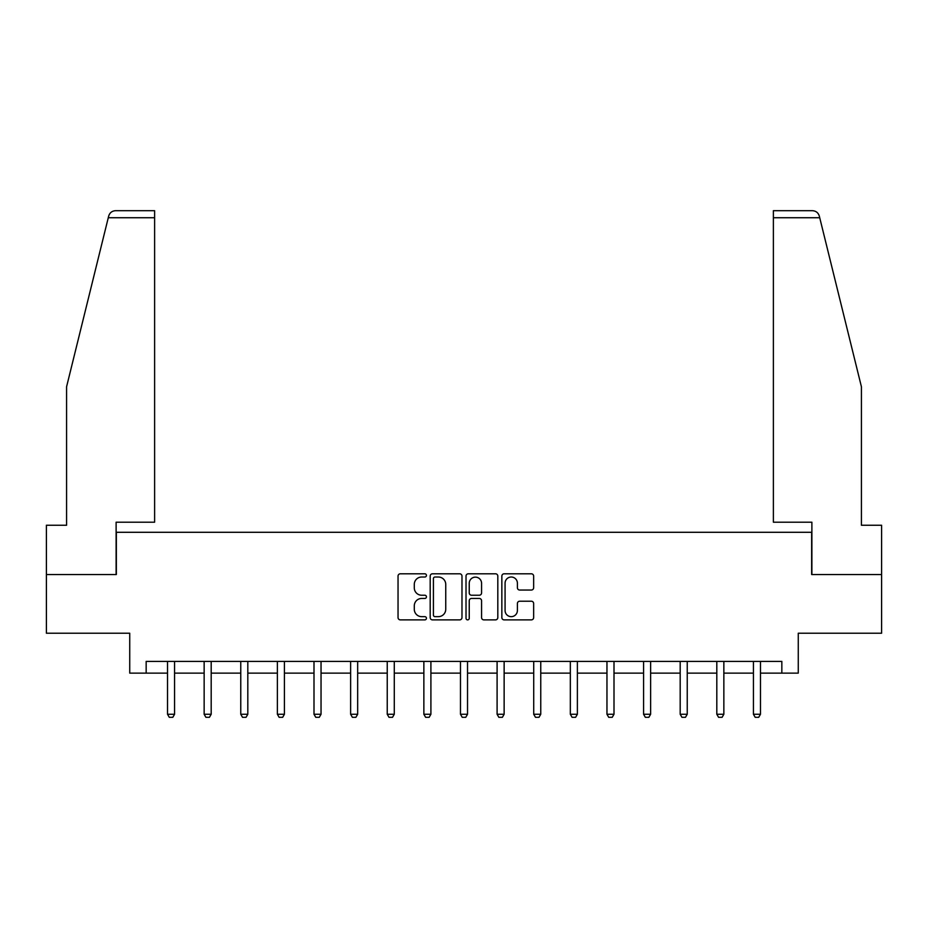 <?xml version="1.0" encoding="UTF-8"?>
<svg xmlns="http://www.w3.org/2000/svg" width="928" height="928" viewBox="0 0 928 928"><rect width="100%" height="100%" fill="white"/><g stroke="black" fill="none" stroke-linecap="round" stroke-linejoin="round"><path stroke-width="1.39" d="M426.439 575.406A1.612 1.612 0 0 0 424.827 573.794L400.351 573.794A2.308 2.308 0 0 0 398.042 576.102L398.042 617.572A2.308 2.308 0 0 0 400.351 619.881L424.827 619.881A1.612 1.612 0 0 0 426.439 618.268A1.612 1.612 0 0 0 424.827 616.656L421.66 616.656A7.378 7.378 0 0 1 414.294 609.278L414.294 605.822A7.378 7.378 0 0 1 421.66 598.456L424.827 598.456A1.612 1.612 0 0 0 426.439 596.843A1.612 1.612 0 0 0 424.827 595.231L421.66 595.231A7.378 7.378 0 0 1 414.294 587.853L414.294 584.396A7.378 7.378 0 0 1 421.66 577.019L424.827 577.019A1.612 1.612 0 0 0 426.439 575.406M531.338 590.046A2.308 2.308 0 0 0 533.646 587.737L533.646 576.102A2.308 2.308 0 0 0 531.338 573.794L504.148 573.794A2.308 2.308 0 0 0 501.851 576.102L501.851 617.572A2.308 2.308 0 0 0 504.148 619.881L531.338 619.881A2.308 2.308 0 0 0 533.646 617.572L533.646 603.525A2.308 2.308 0 0 0 531.338 601.216L519.703 601.216A2.308 2.308 0 0 0 517.395 603.525L517.395 610.485A6.16 6.16 0 0 1 511.235 616.656A6.16 6.16 0 0 1 505.076 610.485L505.076 583.19A6.16 6.16 0 0 1 511.235 577.019A6.16 6.16 0 0 1 517.395 583.19L517.395 587.737A2.308 2.308 0 0 0 519.703 590.046L531.338 590.046M146.16 673.125L146.16 661.397L781.84 661.397L781.84 673.125L798.266 673.125L798.266 633.221L881.6 633.221L881.6 574.536L811.652 574.536L811.652 532.289L116.348 532.289L116.348 574.536L46.4 574.536L46.4 633.221L129.734 633.221L129.734 673.125L167.527 673.125M461.982 576.102A2.308 2.308 0 0 0 459.685 573.794L432.494 573.794A2.308 2.308 0 0 0 430.186 576.102L430.186 617.572A2.308 2.308 0 0 0 432.494 619.881L459.685 619.881A2.308 2.308 0 0 0 461.982 617.572L461.982 576.102M468.315 573.794L495.506 573.794A2.308 2.308 0 0 1 497.814 576.102L497.814 617.572A2.308 2.308 0 0 1 495.506 619.881L483.871 619.881A2.308 2.308 0 0 1 481.574 617.572L481.574 600.752A2.308 2.308 0 0 0 479.266 598.456L471.552 598.456A2.308 2.308 0 0 0 469.243 600.752L469.243 618.268A1.612 1.612 0 0 1 467.631 619.881A1.612 1.612 0 0 1 466.018 618.268L466.018 576.102A2.308 2.308 0 0 1 468.315 573.794M174.568 673.125L204.148 673.125M211.19 673.125L240.758 673.125M247.811 673.125L277.379 673.125M284.42 673.125L314 673.125M321.042 673.125L350.622 673.125M357.663 673.125L387.243 673.125M394.284 673.125L423.864 673.125M430.905 673.125L460.474 673.125M467.526 673.125L497.095 673.125M504.136 673.125L533.716 673.125M540.757 673.125L570.337 673.125M577.378 673.125L606.958 673.125M614 673.125L643.58 673.125M650.621 673.125L680.189 673.125M687.242 673.125L716.81 673.125M723.852 673.125L753.432 673.125M760.473 673.125L781.84 673.125M435.023 577.019A1.612 1.612 0 0 0 433.411 578.631L433.411 615.044A1.612 1.612 0 0 0 435.023 616.656L438.364 616.656A7.378 7.378 0 0 0 445.742 609.278L445.742 584.396A7.378 7.378 0 0 0 438.364 577.019L435.023 577.019M481.574 583.306A6.16 6.16 0 0 0 475.403 577.135A6.16 6.16 0 0 0 469.243 583.306L469.243 592.922A2.308 2.308 0 0 0 471.552 595.231L479.266 595.231A2.308 2.308 0 0 0 481.574 592.922L481.574 583.306M174.835 661.397L174.673 661.896A2.343 2.343 0 0 0 174.568 662.615L174.568 714.258L172.805 717.309L169.29 717.309L167.527 714.258L167.527 662.615A2.343 2.343 0 0 0 167.411 661.896L167.249 661.397M167.527 714.258L174.568 714.258M108.274 217.732L108.692 216.05C109.342 214.148 109.342 214.148 108.692 216.05C109.759 212.721 112.044 210.934 115.536 210.691L154.616 210.691L154.616 217.732L108.274 217.732L66.584 386.744L66.584 525.248L46.4 525.248L46.4 574.536M116.116 574.536L116.116 522.197L154.616 522.197L154.616 217.732M881.6 574.536L881.6 525.248L861.416 525.248L861.416 386.744L819.308 216.05C818.658 214.148 818.658 214.148 819.308 216.05C818.658 214.148 818.658 214.148 819.308 216.05C818.241 212.721 815.956 210.934 812.464 210.691L773.384 210.691L773.384 522.197L811.884 522.197L811.884 574.536M211.456 661.397L211.294 661.896A2.343 2.343 0 0 0 211.19 662.615L211.19 714.258L209.426 717.309L205.9 717.309L204.148 714.258L204.148 662.615A2.343 2.343 0 0 0 204.032 661.896L203.87 661.397M204.148 714.258L211.19 714.258M248.078 661.397L247.915 661.896A2.343 2.343 0 0 0 247.811 662.615L247.811 714.258L246.048 717.309L242.521 717.309L240.758 714.258L240.758 662.615A2.343 2.343 0 0 0 240.654 661.896L240.491 661.397M240.758 714.258L247.811 714.258M284.699 661.397L284.536 661.896A2.343 2.343 0 0 0 284.42 662.615L284.42 714.258L282.669 717.309L279.142 717.309L277.379 714.258L277.379 662.615A2.343 2.343 0 0 0 277.275 661.896L277.112 661.397M277.379 714.258L284.42 714.258M321.32 661.397L321.158 661.896A2.343 2.343 0 0 0 321.042 662.615L321.042 714.258L319.278 717.309L315.764 717.309L314 714.258L314 662.615A2.343 2.343 0 0 0 313.896 661.896L313.734 661.397M314 714.258L321.042 714.258M357.941 661.397L357.779 661.896A2.343 2.343 0 0 0 357.663 662.615L357.663 714.258L355.9 717.309L352.385 717.309L350.622 714.258L350.622 662.615A2.343 2.343 0 0 0 350.506 661.896L350.343 661.397M350.622 714.258L357.663 714.258M394.551 661.397L394.388 661.896A2.343 2.343 0 0 0 394.284 662.615L394.284 714.258L392.521 717.309L389.006 717.309L387.243 714.258L387.243 662.615A2.343 2.343 0 0 0 387.127 661.896L386.964 661.397M387.243 714.258L394.284 714.258M431.172 661.397L431.01 661.896A2.343 2.343 0 0 0 430.905 662.615L430.905 714.258L429.142 717.309L425.616 717.309L423.864 714.258L423.864 662.615A2.343 2.343 0 0 0 423.748 661.896L423.586 661.397M423.864 714.258L430.905 714.258M467.793 661.397L467.631 661.896A2.343 2.343 0 0 0 467.526 662.615L467.526 714.258L465.763 717.309L462.237 717.309L460.474 714.258L460.474 662.615A2.343 2.343 0 0 0 460.369 661.896L460.207 661.397M460.474 714.258L467.526 714.258M504.414 661.397L504.252 661.896A2.343 2.343 0 0 0 504.136 662.615L504.136 714.258L502.384 717.309L498.858 717.309L497.095 714.258L497.095 662.615A2.343 2.343 0 0 0 496.99 661.896L496.828 661.397M497.095 714.258L504.136 714.258M541.036 661.397L540.873 661.896A2.343 2.343 0 0 0 540.757 662.615L540.757 714.258L538.994 717.309L535.479 717.309L533.716 714.258L533.716 662.615A2.343 2.343 0 0 0 533.612 661.896L533.449 661.397M533.716 714.258L540.757 714.258M577.657 661.397L577.494 661.896A2.343 2.343 0 0 0 577.378 662.615L577.378 714.258L575.615 717.309L572.1 717.309L570.337 714.258L570.337 662.615A2.343 2.343 0 0 0 570.221 661.896L570.059 661.397M570.337 714.258L577.378 714.258M614.266 661.397L614.104 661.896A2.343 2.343 0 0 0 614 662.615L614 714.258L612.236 717.309L608.722 717.309L606.958 714.258L606.958 662.615A2.343 2.343 0 0 0 606.842 661.896L606.68 661.397M606.958 714.258L614 714.258M650.888 661.397L650.725 661.896A2.343 2.343 0 0 0 650.621 662.615L650.621 714.258L648.858 717.309L645.331 717.309L643.58 714.258L643.58 662.615A2.343 2.343 0 0 0 643.464 661.896L643.301 661.397M643.58 714.258L650.621 714.258M687.509 661.397L687.346 661.896A2.343 2.343 0 0 0 687.242 662.615L687.242 714.258L685.479 717.309L681.952 717.309L680.189 714.258L680.189 662.615A2.343 2.343 0 0 0 680.085 661.896L679.922 661.397M680.189 714.258L687.242 714.258M724.13 661.397L723.968 661.896A2.343 2.343 0 0 0 723.852 662.615L723.852 714.258L722.1 717.309L718.574 717.309L716.81 714.258L716.81 662.615A2.343 2.343 0 0 0 716.706 661.896L716.544 661.397M716.81 714.258L723.852 714.258M760.751 661.397L760.589 661.896A2.343 2.343 0 0 0 760.473 662.615L760.473 714.258L758.71 717.309L755.195 717.309L753.432 714.258L753.432 662.615A2.343 2.343 0 0 0 753.327 661.896L753.165 661.397M753.432 714.258L760.473 714.258M819.726 217.732L773.384 217.732"/></g></svg>
